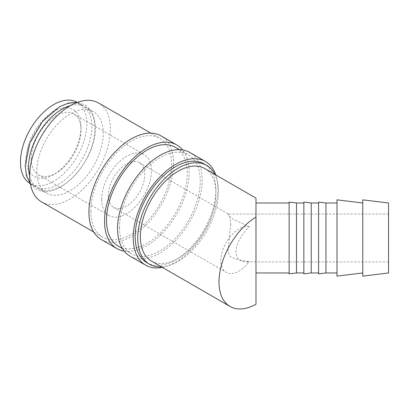<?xml version="1.0" encoding="UTF-8"?>
<svg xmlns="http://www.w3.org/2000/svg" width="409" height="409" viewBox="0 0 409 409"><rect width="100%" height="100%" fill="white"/><g stroke="black" fill="none" stroke-linecap="round" stroke-linejoin="round"><path stroke-width="0.31" stroke-dasharray="2.04 1.53" d="M25.445 165.016A46.953 27.106 -60 0 1 45.941 117.766A46.953 27.106 -60 0 1 82.122 105.185A46.953 27.106 -60 0 1 91.846 126.683A46.953 27.106 -60 0 1 71.355 173.932A46.953 27.106 -60 0 1 35.169 186.509A46.953 27.106 -60 0 1 25.445 165.016M146.974 262.752A57.081 32.955 120 0 0 190.962 247.46A57.081 32.955 120 0 0 215.875 190.021A57.081 32.955 120 0 0 204.055 163.891M161.509 266.893A57.081 32.955 120 0 0 218.483 191.524A57.081 32.955 120 0 0 214.904 174.403M129.97 256.126A59.842 34.55 120 0 0 176.085 240.093A59.842 34.55 120 0 0 202.204 179.873A59.842 34.55 120 0 0 189.812 152.475M162.327 267.363A59.842 34.55 120 0 0 217.828 188.892A59.842 34.55 120 0 0 215.722 174.878M118.334 246.218A57.081 32.955 120 0 0 162.317 230.927A57.081 32.955 120 0 0 187.235 173.482A57.081 32.955 120 0 0 175.41 147.352M119.53 227.603A57.081 32.955 120 0 0 131.35 253.733A57.081 32.955 120 0 0 175.338 238.442A57.081 32.955 120 0 0 200.252 180.998A57.081 32.955 120 0 0 188.431 154.868A57.081 32.955 120 0 0 144.449 170.159A57.081 32.955 120 0 0 119.53 227.603M101.33 239.587A59.842 34.55 120 0 0 147.439 223.554A59.842 34.55 120 0 0 173.564 163.334A59.842 34.55 120 0 0 161.166 135.941M124.178 251.126A59.842 34.55 120 0 0 167.245 227.844A59.842 34.55 120 0 0 189.188 172.353A59.842 34.55 120 0 0 182.588 149.96M41.514 201.867A57.081 32.955 120 0 0 85.501 186.576A57.081 32.955 120 0 0 110.415 129.132A57.081 32.955 120 0 0 98.595 103.002M90.885 211.064A57.081 32.955 120 0 0 102.71 237.194A57.081 32.955 120 0 0 146.693 221.903A57.081 32.955 120 0 0 171.611 164.464A57.081 32.955 120 0 0 159.786 138.334A57.081 32.955 120 0 0 115.803 153.626A57.081 32.955 120 0 0 90.885 211.064M362.773 276.126L362.773 199.827M388.55 272.961L388.55 202.992M336.996 276.126L336.996 199.827M362.773 258.176L362.773 202.992L362.773 258.176M325.947 272.961L325.947 202.992M336.996 258.176L336.996 202.992L336.996 258.176M318.58 273.866L318.58 202.087M311.218 272.961L311.218 202.992M318.58 258.176L318.58 202.992L318.58 258.176M303.851 273.866L303.851 202.087M296.484 272.961L296.484 202.992M303.851 258.176L303.851 202.992L303.851 258.176M289.122 273.866L289.122 202.087M255.978 258.176L255.978 202.992L255.978 258.176M289.122 258.176L289.122 202.992L289.122 258.176M29.693 176.044A46.953 27.106 120 0 0 38.303 188.319A46.953 27.106 120 0 0 74.484 175.737A46.953 27.106 120 0 0 94.98 128.487A46.953 27.106 120 0 0 85.251 106.994A46.953 27.106 120 0 0 70.322 105.675M36.856 171.601A46.953 27.106 120 0 0 46.58 193.099A46.953 27.106 120 0 0 82.761 180.517A46.953 27.106 120 0 0 103.257 133.268A46.953 27.106 120 0 0 93.533 111.775A46.953 27.106 120 0 0 57.352 124.351A46.953 27.106 120 0 0 36.856 171.601M204.817 168.58A53.395 30.828 -60 0 1 215.875 193.028A53.395 30.828 -60 0 1 192.567 246.765A53.395 30.828 -60 0 1 151.422 261.07M255.978 198.12L255.978 304.265M108.334 195.584A25.777 14.882 120 0 0 113.671 207.383A25.777 14.882 120 0 0 133.538 200.476A25.777 14.882 120 0 0 144.791 174.536A25.777 14.882 120 0 0 139.449 162.736A25.777 14.882 120 0 0 119.586 169.638A25.777 14.882 120 0 0 108.334 195.584M230.737 224.158L227.859 251.811L230.584 256.75L236.167 259.342L249.193 261.637L246.065 261.913C239.541 261.694 236.172 258.319 235.947 251.796C236.336 243.708 240.753 235.328 249.193 226.663L233.493 219.377L228.294 215.737L228.171 214.04L230.062 217.21L230.737 224.158M249.193 226.663A25.777 14.882 120 0 0 230.466 236.392A25.777 14.882 120 0 0 220.824 260.528A25.777 14.882 120 0 0 226.162 272.328A25.777 14.882 120 0 0 249.193 261.637M31.268 158.758A35.169 20.307 120 0 0 38.553 174.858A35.169 20.307 120 0 0 56.135 173.114A35.169 20.307 120 0 0 81.008 130.042A35.169 20.307 120 0 0 73.722 113.942A35.169 20.307 120 0 0 46.621 123.365A35.169 20.307 120 0 0 31.268 158.758M101.693 199.413A35.169 20.307 120 0 0 108.978 215.517A35.169 20.307 120 0 0 136.079 206.095A35.169 20.307 120 0 0 151.427 170.701A35.169 20.307 120 0 0 144.147 154.602A35.169 20.307 120 0 0 117.046 164.024A35.169 20.307 120 0 0 101.693 199.413M81.008 127.168A38.686 22.337 120 0 0 53.651 111.376A38.686 22.337 120 0 0 26.294 158.758A38.686 22.337 120 0 0 53.651 174.551A38.686 22.337 120 0 0 81.008 127.168L81.008 130.042M388.55 251.796L388.55 214.04L388.55 251.796M77.127 102.301A46.953 27.106 -60 0 1 86.851 123.794A46.953 27.106 -60 0 1 66.355 171.049A46.953 27.106 -60 0 1 30.174 183.626M30.373 183.851L35.926 188.82C57.26 203.022 96.57 160.706 95.241 127.869C95.174 116.867 91.59 109.142 84.499 104.684L77.424 102.357M122.368 248.544L131.35 253.733M93.722 232.01L102.71 237.194M38.303 188.319L46.58 193.099M113.671 207.383L226.162 272.328M38.553 174.858L108.978 215.517M56.135 173.114L53.651 174.551M388.55 214.04L228.171 214.04M30.225 183.656L35.169 186.509M77.178 102.332L82.122 105.185M388.55 261.913L246.065 261.913M73.722 113.942L144.147 154.602M139.449 162.736L228.483 214.137M85.251 106.994L93.533 111.775M150.803 133.145L159.786 138.334M179.449 149.684L188.431 154.868"/><path stroke-width="0.61" d="M214.904 174.403A57.081 32.955 120 0 0 206.657 165.394L204.055 163.891A57.081 32.955 120 0 0 160.072 179.183A57.081 32.955 120 0 0 135.154 236.622A57.081 32.955 120 0 0 146.974 262.752L149.582 264.26A57.081 32.955 120 0 0 161.509 266.893M206.657 165.394A57.081 32.955 120 0 0 162.675 180.686A57.081 32.955 120 0 0 137.756 238.13A57.081 32.955 120 0 0 149.582 264.26M215.722 174.878A59.842 34.55 120 0 0 205.436 161.499L189.812 152.475A59.842 34.55 120 0 0 143.697 168.508A59.842 34.55 120 0 0 117.577 228.733A59.842 34.55 120 0 0 129.97 256.126L145.594 265.144A59.842 34.55 120 0 0 162.327 267.363M205.436 161.499A59.842 34.55 120 0 0 159.321 177.532A59.842 34.55 120 0 0 133.201 237.752A59.842 34.55 120 0 0 145.594 265.144M179.449 149.684L175.41 147.352A57.081 32.955 120 0 0 131.427 162.644A57.081 32.955 120 0 0 106.509 220.088A57.081 32.955 120 0 0 118.334 246.218L122.368 248.544M182.588 149.96A59.842 34.55 120 0 0 176.79 144.96L161.166 135.941A59.842 34.55 120 0 0 115.057 151.974A59.842 34.55 120 0 0 88.932 212.194A59.842 34.55 120 0 0 101.33 239.587L116.954 248.611A59.842 34.55 120 0 0 124.178 251.126M176.79 144.96A59.842 34.55 120 0 0 130.681 160.993A59.842 34.55 120 0 0 104.556 221.213A59.842 34.55 120 0 0 116.954 248.611M150.803 133.145L98.595 103.002A57.081 32.955 120 0 0 54.612 118.293A57.081 32.955 120 0 0 29.693 175.737A57.081 32.955 120 0 0 41.514 201.867L93.722 232.01M362.773 260.001L362.773 276.126L388.55 272.961L388.55 202.992L362.773 199.827L362.773 260.001M362.773 202.992L336.996 199.827L336.996 276.126L362.773 272.961M325.947 272.961L318.58 273.866L318.58 202.087L325.947 202.992L325.947 272.961L336.996 272.961M311.218 272.961L303.851 273.866L303.851 202.087L311.218 202.992L311.218 272.961L318.58 272.961M296.484 272.961L289.122 273.866L289.122 202.087L296.484 202.992L296.484 272.961L303.851 272.961M70.322 105.675A46.953 27.106 120 0 0 28.579 166.826A46.953 27.106 120 0 0 29.693 176.044M230.062 306.469L151.422 261.07A53.395 30.828 -60 0 1 140.364 236.622A53.395 30.828 -60 0 1 163.672 182.889A53.395 30.828 -60 0 1 204.817 168.58L255.978 198.12L255.978 217.087A53.395 30.828 120 0 0 219.004 282.026A53.395 30.828 120 0 0 230.062 306.469A53.395 30.828 120 0 0 255.978 304.265L255.978 217.087M30.225 183.656L30.174 183.626A46.953 27.106 -60 0 1 20.45 162.133A46.953 27.106 -60 0 1 40.946 114.878A46.953 27.106 -60 0 1 77.127 102.301L77.178 102.332M77.424 102.357L68.814 102.956L59.755 106.575L42.47 121.514L29.831 143.109L25.184 165.635L26.483 175.758L30.373 183.851M255.978 272.961L289.122 272.961M255.978 202.992L289.122 202.992M296.484 202.992L303.851 202.992M311.218 202.992L318.58 202.992M325.947 202.992L336.996 202.992"/></g></svg>
